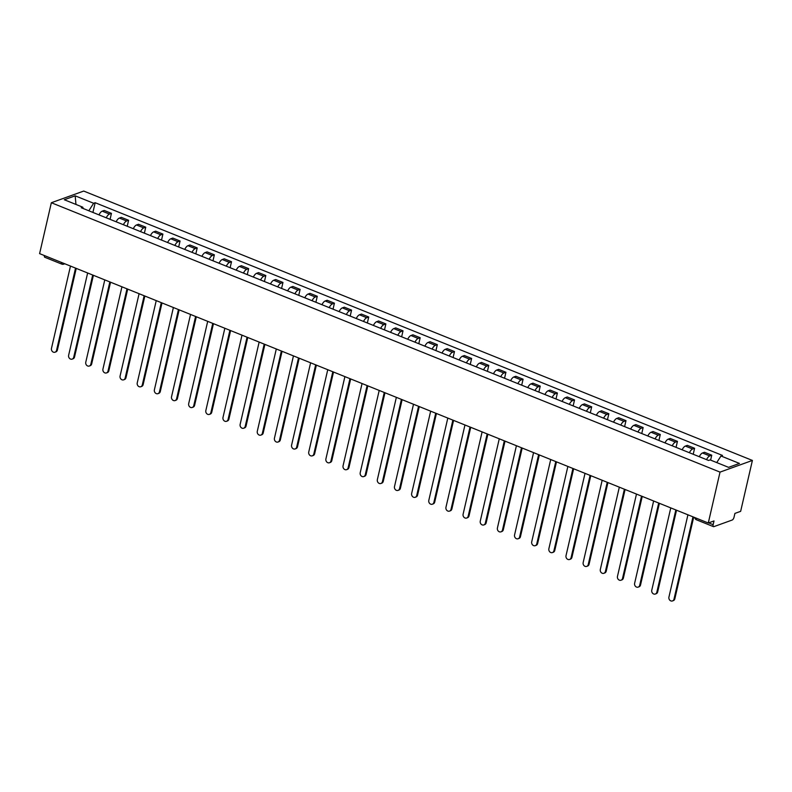 <?xml version="1.0" encoding="UTF-8"?>
<svg xmlns="http://www.w3.org/2000/svg" width="792" height="792" viewBox="0 0 792 792"><rect width="100%" height="100%" fill="white"/><g stroke="black" fill="none" stroke-linecap="round" stroke-linejoin="round"><path stroke-width="1.19" d="M708.286 523.007L714.008 520.948L713.147 524.68A2.614 1.099 111.9 0 0 713.463 526.64A2.614 1.099 111.9 0 0 713.889 526.63L732.204 520.027A2.614 1.099 111.9 0 0 734.055 517.146L734.917 513.404L740.649 511.335L752.4 460.439L83.714 191.06L51.351 202.732L720.027 472.111L708.286 523.007L39.6 253.628L51.351 202.732M64.766 263.776L63.687 264.162A2.614 2.218 -109.8 0 1 62.241 264.112A2.614 1.099 -68.1 0 1 61.826 264.122L44.788 257.261A2.614 1.099 -68.1 0 1 44.411 255.568M752.4 460.439L720.027 472.111M706.543 459.637A6.009 2.524 -68.1 0 1 709.771 455.905L711.751 455.192L704.494 452.272L702.514 452.984A6.009 2.524 111.9 0 0 699.287 456.707M710.612 460.112L711.751 455.192M689.387 452.727A6.009 2.524 -68.1 0 1 692.624 448.995L694.594 448.282L687.337 445.361L685.367 446.074A6.009 2.524 111.9 0 0 682.13 449.797M693.218 454.262L694.594 448.282M672.24 445.817A6.009 2.524 -68.1 0 1 675.467 442.084L677.447 441.372L670.19 438.451L668.21 439.164A6.009 2.524 111.9 0 0 664.983 442.886M676.061 447.351L677.447 441.372M655.083 438.907A6.009 2.524 -68.1 0 1 658.32 435.174L660.29 434.462L653.034 431.541L651.064 432.254A6.009 2.524 111.9 0 0 647.826 435.986M658.914 440.441L660.29 434.462M637.936 431.996A6.009 2.524 -68.1 0 1 641.164 428.264L643.144 427.551L635.887 424.631L633.907 425.344A6.009 2.524 111.9 0 0 630.679 429.076M641.758 433.541L643.144 427.551M620.789 425.086A6.009 2.524 -68.1 0 1 624.017 421.354L625.987 420.641L618.73 417.721L616.76 418.433A6.009 2.524 111.9 0 0 613.533 422.166M624.611 426.631L625.987 420.641M603.633 418.176A6.009 2.524 -68.1 0 1 606.87 414.444L608.84 413.741L601.583 410.81L599.613 411.523A6.009 2.524 111.9 0 0 596.376 415.255M607.454 419.72L608.84 413.741M586.486 411.266A6.009 2.524 -68.1 0 1 589.713 407.533L591.683 406.831L584.437 403.9L582.457 404.613A6.009 2.524 111.9 0 0 579.229 408.345M590.307 412.81L591.683 406.831M569.329 404.356A6.009 2.524 -68.1 0 1 572.567 400.633L574.537 399.92L567.28 396.99L565.31 397.703A6.009 2.524 111.9 0 0 562.072 401.435M573.161 405.9L574.537 399.92M552.182 397.445A6.009 2.524 -68.1 0 1 555.41 393.723L557.39 393.01L550.133 390.08L548.153 390.793A6.009 2.524 111.9 0 0 544.926 394.525M556.004 398.99L557.39 393.01M535.026 390.535A6.009 2.524 -68.1 0 1 538.263 386.813L540.233 386.1L532.976 383.18L531.006 383.882A6.009 2.524 111.9 0 0 527.769 387.615M538.857 392.08L540.233 386.1M517.879 383.635A6.009 2.524 -68.1 0 1 521.106 379.903L523.086 379.19L515.83 376.269L513.85 376.982A6.009 2.524 111.9 0 0 510.622 380.704M521.7 385.169L523.086 379.19M500.722 376.725A6.009 2.524 -68.1 0 1 503.959 372.992L505.93 372.28L498.673 369.359L496.703 370.072A6.009 2.524 111.9 0 0 493.465 373.794M504.553 378.259L505.93 372.28M483.575 369.815A6.009 2.524 -68.1 0 1 486.803 366.082L488.783 365.369L481.526 362.449L479.546 363.162A6.009 2.524 111.9 0 0 476.319 366.884M487.397 371.349L488.783 365.369M466.419 362.904A6.009 2.524 -68.1 0 1 469.656 359.172L471.626 358.459L464.369 355.539L462.399 356.252A6.009 2.524 111.9 0 0 459.162 359.984M470.25 364.439L471.626 358.459M449.272 355.994A6.009 2.524 -68.1 0 1 452.499 352.262L454.479 351.549L447.223 348.628L445.243 349.341A6.009 2.524 111.9 0 0 442.015 353.074M453.093 357.538L454.479 351.549M432.125 349.084A6.009 2.524 -68.1 0 1 435.353 345.352L437.323 344.639L430.066 341.718L428.096 342.431A6.009 2.524 111.9 0 0 424.868 346.163M435.947 350.628L437.323 344.639M414.968 342.174A6.009 2.524 -68.1 0 1 418.206 338.441L420.176 337.729L412.919 334.808L410.949 335.521A6.009 2.524 111.9 0 0 407.712 339.253M418.79 343.718L420.176 337.729M397.822 335.263A6.009 2.524 -68.1 0 1 401.049 331.531L403.019 330.828L395.772 327.898L393.792 328.611A6.009 2.524 111.9 0 0 390.565 332.343M401.643 336.808L403.019 330.828M380.665 328.353A6.009 2.524 -68.1 0 1 383.902 324.631L385.872 323.918L378.616 320.988L376.645 321.7A6.009 2.524 111.9 0 0 373.408 325.433M384.496 329.898L385.872 323.918M363.518 321.443A6.009 2.524 -68.1 0 1 366.745 317.721L368.726 317.008L361.469 314.077L359.489 314.79A6.009 2.524 111.9 0 0 356.261 318.523M367.339 322.988L368.726 317.008M346.361 314.533A6.009 2.524 -68.1 0 1 349.599 310.81L351.569 310.098L344.312 307.177L342.342 307.88A6.009 2.524 111.9 0 0 339.105 311.612M350.193 316.077L351.569 310.098M329.215 307.623A6.009 2.524 -68.1 0 1 332.442 303.9L334.422 303.188L327.165 300.267L325.185 300.98A6.009 2.524 111.9 0 0 321.958 304.702M333.036 309.167L334.422 303.188M312.058 300.722A6.009 2.524 -68.1 0 1 315.295 296.99L317.265 296.277L310.009 293.357L308.038 294.07A6.009 2.524 111.9 0 0 304.801 297.792M315.889 302.257L317.265 296.277M294.911 293.812A6.009 2.524 -68.1 0 1 298.138 290.08L300.118 289.367L292.862 286.447L290.882 287.159A6.009 2.524 111.9 0 0 287.654 290.882M298.733 295.347L300.118 289.367M277.754 286.902A6.009 2.524 -68.1 0 1 280.992 283.17L282.962 282.457L275.705 279.536L273.735 280.249A6.009 2.524 111.9 0 0 270.498 283.972M281.586 288.437L282.962 282.457M260.608 279.992A6.009 2.524 -68.1 0 1 263.835 276.26L265.815 275.547L258.558 272.626L256.578 273.339A6.009 2.524 111.9 0 0 253.351 277.071M264.429 281.526L265.815 275.547M243.461 273.082A6.009 2.524 -68.1 0 1 246.688 269.349L248.658 268.637L241.402 265.716L239.431 266.429A6.009 2.524 111.9 0 0 236.204 270.161M247.282 274.626L248.658 268.637M226.304 266.171A6.009 2.524 -68.1 0 1 229.531 262.439L231.511 261.726L224.255 258.806L222.285 259.519A6.009 2.524 111.9 0 0 219.047 263.251M230.125 267.716L231.511 261.726M209.157 259.261A6.009 2.524 -68.1 0 1 212.385 255.529L214.355 254.816L207.108 251.896L205.128 252.608A6.009 2.524 111.9 0 0 201.901 256.341M212.979 260.806L214.355 254.816M192.001 252.351A6.009 2.524 -68.1 0 1 195.238 248.619L197.208 247.916L189.951 244.985L187.981 245.698A6.009 2.524 111.9 0 0 184.744 249.43M195.832 253.895L197.208 247.916M174.854 245.441A6.009 2.524 -68.1 0 1 178.081 241.718L180.061 241.006L172.805 238.075L170.825 238.788A6.009 2.524 111.9 0 0 167.597 242.52M178.675 246.985L180.061 241.006M157.697 238.531A6.009 2.524 -68.1 0 1 160.934 234.808L162.905 234.095L155.648 231.165L153.678 231.878A6.009 2.524 111.9 0 0 150.44 235.61M161.528 240.075L162.905 234.095M140.55 231.62A6.009 2.524 -68.1 0 1 143.778 227.898L145.758 227.185L138.501 224.265L136.521 224.968A6.009 2.524 111.9 0 0 133.294 228.7M144.372 233.165L145.758 227.185M123.394 224.71A6.009 2.524 -68.1 0 1 126.631 220.988L128.601 220.275L121.344 217.355L119.374 218.067A6.009 2.524 111.9 0 0 116.137 221.79M127.225 226.255L128.601 220.275M106.247 217.81A6.009 2.524 -68.1 0 1 109.474 214.078L111.454 213.365L104.198 210.444L102.218 211.157A6.009 2.524 111.9 0 0 98.99 214.88M110.068 219.344L111.454 213.365M716.74 462.577L720.987 455.984L739.451 463.429L728.581 467.349L710.107 459.904L708.583 460.459L81.249 207.732L82.764 207.187L64.3 199.742L75.171 195.822L93.644 203.267L88.813 210.781M720.987 455.984L722.502 455.44L95.159 202.712L93.644 203.267M92.921 212.434L95.159 202.712M83.289 208.553L82.764 207.187M75.963 204.445L75.171 195.822M693.693 517.126L674.833 598.821A3 2.554 70.2 0 1 673.319 600.633L672.477 600.94A3 2.554 -109.8 0 0 673.992 599.128L692.98 516.849M687.931 514.81L668.933 597.089A3 2.554 -109.8 0 0 672.477 600.94M676.536 510.226L657.677 591.921A3 2.554 70.2 0 1 656.172 593.723L655.331 594.03A3 2.554 -109.8 0 0 656.835 592.218L675.833 509.939M670.774 507.9L651.776 590.179A3 2.554 -109.8 0 0 655.331 594.03M659.389 503.316L640.53 585.011A3 2.554 70.2 0 1 639.015 586.813L638.174 587.119A3 2.554 -109.8 0 0 639.688 585.308L658.687 503.029M653.628 500.99L634.63 583.278A3 2.554 -109.8 0 0 638.174 587.119M642.233 496.406L623.373 578.101A3 2.554 70.2 0 1 621.868 579.902L621.027 580.209A3 2.554 -109.8 0 0 622.532 578.398L641.53 496.119M636.471 494.079L617.473 576.368A3 2.554 -109.8 0 0 621.027 580.209M625.086 489.496L606.226 571.19A3 2.554 70.2 0 1 604.712 572.992L603.87 573.299A3 2.554 -109.8 0 0 605.385 571.487L624.383 489.208M619.324 487.169L600.326 569.458A3 2.554 -109.8 0 0 603.87 573.299M607.929 482.585L589.07 564.28A3 2.554 70.2 0 1 587.565 566.082L586.723 566.389A3 2.554 -109.8 0 0 588.228 564.587L607.226 482.298M602.168 480.259L583.169 562.548A3 2.554 -109.8 0 0 586.723 566.389M590.783 475.675L571.923 557.37A3 2.554 70.2 0 1 570.408 559.182L569.567 559.479A3 2.554 -109.8 0 0 571.082 557.677L590.08 475.388M585.021 473.349L566.023 555.638A3 2.554 -109.8 0 0 569.567 559.479M573.636 468.765L554.766 550.46A3 2.554 70.2 0 1 553.262 552.272L552.42 552.568A3 2.554 -109.8 0 0 553.925 550.767L572.923 468.478M567.864 466.448L548.876 548.727A3 2.554 -109.8 0 0 552.42 552.568M556.479 461.855L537.619 543.55A3 2.554 70.2 0 1 536.105 545.361L535.263 545.658A3 2.554 -109.8 0 0 536.778 543.856L555.776 461.568M550.717 459.538L531.719 541.817A3 2.554 -109.8 0 0 535.263 545.658M539.332 454.945L520.463 536.639A3 2.554 70.2 0 1 518.958 538.451L518.116 538.748A3 2.554 -109.8 0 0 519.621 536.946L538.619 454.657M533.561 452.628L514.572 534.907A3 2.554 -109.8 0 0 518.116 538.748M522.176 448.034L503.316 529.729A3 2.554 70.2 0 1 501.811 531.541L500.97 531.838A3 2.554 -109.8 0 0 502.475 530.036L521.473 447.757M516.414 445.718L497.416 527.997A3 2.554 -109.8 0 0 500.97 531.838M505.029 441.124L486.169 522.819A3 2.554 70.2 0 1 484.654 524.631L483.813 524.938A3 2.554 -109.8 0 0 485.328 523.126L504.316 440.847M499.267 438.808L480.269 521.087A3 2.554 -109.8 0 0 483.813 524.938M487.872 434.214L469.012 515.919A3 2.554 70.2 0 1 467.508 517.721L466.666 518.027A3 2.554 -109.8 0 0 468.171 516.216L487.169 433.937M482.11 431.897L463.112 514.176A3 2.554 -109.8 0 0 466.666 518.027M470.725 427.314L451.866 509.008A3 2.554 70.2 0 1 450.351 510.81L449.51 511.117A3 2.554 -109.8 0 0 451.024 509.306L470.022 427.027M464.963 424.987L445.965 507.266A3 2.554 -109.8 0 0 449.51 511.117M453.568 420.403L434.709 502.098A3 2.554 70.2 0 1 433.204 503.9L432.363 504.207A3 2.554 -109.8 0 0 433.868 502.395L452.866 420.116M447.807 418.077L428.809 500.366A3 2.554 -109.8 0 0 432.363 504.207M436.422 413.493L417.562 495.188A3 2.554 70.2 0 1 416.048 496.99L415.206 497.297A3 2.554 -109.8 0 0 416.721 495.485L435.719 413.206M430.66 411.167L411.662 493.456A3 2.554 -109.8 0 0 415.206 497.297M419.265 406.583L400.405 488.278A3 2.554 70.2 0 1 398.901 490.08L398.059 490.387A3 2.554 -109.8 0 0 399.564 488.575L418.562 406.296M413.503 404.257L394.505 486.545A3 2.554 -109.8 0 0 398.059 490.387M402.118 399.673L383.259 481.368A3 2.554 70.2 0 1 381.744 483.17L380.902 483.476A3 2.554 -109.8 0 0 382.417 481.675L401.415 399.386M396.356 397.346L377.358 479.635A3 2.554 -109.8 0 0 380.902 483.476M384.971 392.763L366.102 474.457A3 2.554 70.2 0 1 364.597 476.269L363.756 476.566A3 2.554 -109.8 0 0 365.26 474.764L384.259 392.476M379.2 390.436L360.212 472.725A3 2.554 -109.8 0 0 363.756 476.566M367.815 385.853L348.955 467.547A3 2.554 70.2 0 1 347.44 469.359L346.599 469.656A3 2.554 -109.8 0 0 348.114 467.854L367.112 385.565M362.053 383.536L343.055 465.815A3 2.554 -109.8 0 0 346.599 469.656M350.668 378.942L331.798 460.637A3 2.554 70.2 0 1 330.294 462.449L329.452 462.746A3 2.554 -109.8 0 0 330.957 460.944L349.955 378.655M344.896 376.626L325.908 458.905A3 2.554 -109.8 0 0 329.452 462.746M333.511 372.032L314.652 453.727A3 2.554 70.2 0 1 313.147 455.539L312.305 455.836A3 2.554 -109.8 0 0 313.81 454.034L332.808 371.755M327.749 369.715L308.751 451.994A3 2.554 -109.8 0 0 312.305 455.836M316.364 365.122L297.505 446.817A3 2.554 70.2 0 1 295.99 448.628L295.149 448.935A3 2.554 -109.8 0 0 296.663 447.124L315.652 364.845M310.603 362.805L291.605 445.084A3 2.554 -109.8 0 0 295.149 448.935M299.208 358.212L280.348 439.906A3 2.554 70.2 0 1 278.843 441.718L278.002 442.025A3 2.554 -109.8 0 0 279.507 440.213L298.505 357.935M293.446 355.895L274.448 438.174A3 2.554 -109.8 0 0 278.002 442.025M282.061 351.302L263.201 433.006A3 2.554 70.2 0 1 261.687 434.808L260.845 435.115A3 2.554 -109.8 0 0 262.36 433.303L281.358 351.024M276.299 348.985L257.301 431.264A3 2.554 -109.8 0 0 260.845 435.115M264.904 344.401L246.045 426.096A3 2.554 70.2 0 1 244.54 427.898L243.698 428.205A3 2.554 -109.8 0 0 245.203 426.393L264.201 344.114M259.142 342.075L240.144 424.354A3 2.554 -109.8 0 0 243.698 428.205M247.757 337.491L228.898 419.186A3 2.554 70.2 0 1 227.383 420.988L226.542 421.295A3 2.554 -109.8 0 0 228.056 419.483L247.055 337.204M241.996 335.165L222.998 417.453A3 2.554 -109.8 0 0 226.542 421.295M230.601 330.581L211.741 412.276A3 2.554 70.2 0 1 210.236 414.077L209.395 414.384A3 2.554 -109.8 0 0 210.9 412.573L229.898 330.294M224.839 328.254L205.841 410.543A3 2.554 -109.8 0 0 209.395 414.384M213.454 323.671L194.594 405.365A3 2.554 70.2 0 1 193.08 407.167L192.238 407.474A3 2.554 -109.8 0 0 193.753 405.672L212.751 323.383M207.692 321.344L188.694 403.633A3 2.554 -109.8 0 0 192.238 407.474M196.307 316.76L177.438 398.455A3 2.554 70.2 0 1 175.933 400.257L175.091 400.564A3 2.554 -109.8 0 0 176.596 398.762L195.594 316.473M190.535 314.434L171.547 396.723A3 2.554 -109.8 0 0 175.091 400.564M179.15 309.85L160.291 391.545A3 2.554 70.2 0 1 158.776 393.357L157.935 393.654A3 2.554 -109.8 0 0 159.449 391.852L178.447 309.563M173.389 307.524L154.39 389.812A3 2.554 -109.8 0 0 157.935 393.654M162.004 302.94L143.134 384.635A3 2.554 70.2 0 1 141.629 386.447L140.788 386.743A3 2.554 -109.8 0 0 142.293 384.942L161.291 302.653M156.232 300.623L137.244 382.902A3 2.554 -109.8 0 0 140.788 386.743M144.847 296.03L125.987 377.725A3 2.554 70.2 0 1 124.483 379.536L123.641 379.833A3 2.554 -109.8 0 0 125.146 378.031L144.144 295.743M139.085 293.713L120.087 375.992A3 2.554 -109.8 0 0 123.641 379.833M127.7 289.12L108.841 370.814A3 2.554 70.2 0 1 107.326 372.626L106.484 372.923A3 2.554 -109.8 0 0 107.999 371.121L126.987 288.842M121.938 286.803L102.94 369.082A3 2.554 -109.8 0 0 106.484 372.923M110.543 282.209L91.684 363.904A3 2.554 70.2 0 1 90.179 365.716L89.338 366.023A3 2.554 -109.8 0 0 90.842 364.211L109.841 281.932M104.782 279.893L85.784 362.172A3 2.554 -109.8 0 0 89.338 366.023M93.397 275.299L74.537 356.994A3 2.554 70.2 0 1 73.022 358.806L72.181 359.113A3 2.554 -109.8 0 0 73.696 357.301L92.694 275.022M87.635 272.983L68.637 355.262A3 2.554 -109.8 0 0 72.181 359.113M76.24 268.399L57.38 350.094A3 2.554 70.2 0 1 55.876 351.895L55.034 352.202A3 2.554 -109.8 0 0 56.539 350.391L75.537 268.112M70.478 266.072L51.48 348.351A3 2.554 -109.8 0 0 55.034 352.202M119.374 218.067L126.631 220.988M136.521 224.968L143.778 227.898M153.678 231.878L160.934 234.808M170.825 238.788L178.081 241.718M187.981 245.698L195.238 248.619M205.128 252.608L212.385 255.529M222.285 259.519L229.531 262.439M239.431 266.429L246.688 269.349M256.578 273.339L263.835 276.26M273.735 280.249L280.992 283.17M290.882 287.159L298.138 290.08M308.038 294.07L315.295 296.99M325.185 300.98L332.442 303.9M342.342 307.88L349.599 310.81M359.489 314.79L366.745 317.721M376.645 321.7L383.902 324.631M393.792 328.611L401.049 331.531M410.949 335.521L418.206 338.441M428.096 342.431L435.353 345.352M445.243 349.341L452.499 352.262M462.399 356.252L469.656 359.172M479.546 363.162L486.803 366.082M496.703 370.072L503.959 372.992M513.85 376.982L521.106 379.903M531.006 383.882L538.263 386.813M548.153 390.793L555.41 393.723M565.31 397.703L572.567 400.633M582.457 404.613L589.713 407.533M599.613 411.523L606.87 414.444M616.76 418.433L624.017 421.354M633.907 425.344L641.164 428.264M651.064 432.254L658.32 435.174M668.21 439.164L675.467 442.084M685.367 446.074L692.624 448.995M702.514 452.984L709.771 455.905M102.218 211.157L109.474 214.078M708.652 522.868L713.147 524.68M61.449 262.439A2.614 1.099 -68.1 0 0 61.826 264.122A2.614 2.614 0 0 0 63.687 264.162A2.614 2.218 -109.8 0 0 64.459 263.647M713.463 526.64L696.425 519.77A2.614 1.099 -68.1 0 1 696.049 518.087M673.992 599.128L674.833 598.821M656.835 592.218L657.677 591.921M639.688 585.308L640.53 585.011M622.532 578.398L623.373 578.101M605.385 571.487L606.226 571.19M588.228 564.587L589.07 564.28M571.082 557.677L571.923 557.37M553.925 550.767L554.766 550.46M536.778 543.856L537.619 543.55M519.621 536.946L520.463 536.639M502.475 530.036L503.316 529.729M485.328 523.126L486.169 522.819M468.171 516.216L469.012 515.919M451.024 509.306L451.866 509.008M433.868 502.395L434.709 502.098M416.721 495.485L417.562 495.188M399.564 488.575L400.405 488.278M382.417 481.675L383.259 481.368M365.26 474.764L366.102 474.457M348.114 467.854L348.955 467.547M330.957 460.944L331.798 460.637M313.81 454.034L314.652 453.727M296.663 447.124L297.505 446.817M279.507 440.213L280.348 439.906M262.36 433.303L263.201 433.006M245.203 426.393L246.045 426.096M228.056 419.483L228.898 419.186M210.9 412.573L211.741 412.276M193.753 405.672L194.594 405.365M176.596 398.762L177.438 398.455M159.449 391.852L160.291 391.545M142.293 384.942L143.134 384.635M125.146 378.031L125.987 377.725M107.999 371.121L108.841 370.814M90.842 364.211L91.684 363.904M73.696 357.301L74.537 356.994M56.539 350.391L57.38 350.094M694.802 517.582A2.614 2.614 0 0 0 696.425 519.77"/></g></svg>
